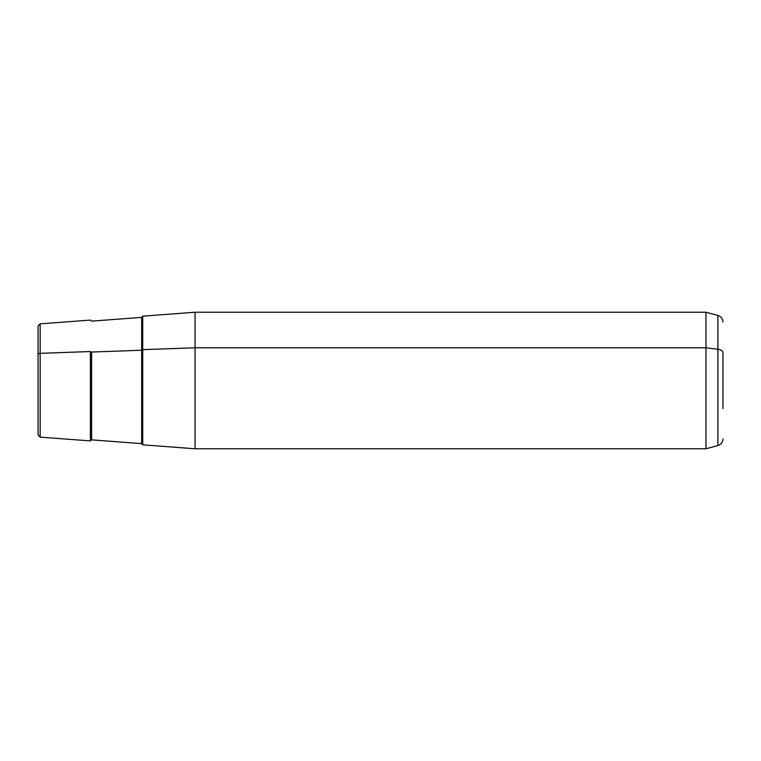 <?xml version="1.0" encoding="UTF-8"?>
<svg xmlns="http://www.w3.org/2000/svg" width="761" height="761" viewBox="0 0 761 761"><rect width="100%" height="100%" fill="white"/><g stroke="black" fill="none" stroke-linecap="round" stroke-linejoin="round"><path stroke-width="1.14" d="M722.95 438.973C722.75 442.312 721.057 444.51 717.889 445.565L705.97 448.762L195.054 448.762L142.716 444.833L142.716 349.651L195.054 347.777L195.054 448.762L195.054 347.777L142.716 349.651L142.716 316.167L195.054 312.238L195.054 347.777L705.97 347.777L705.97 448.762L705.97 347.777L195.054 347.777L195.054 312.238L705.97 312.238L705.97 347.777L717.889 349.309L717.889 445.565L717.889 349.309L705.97 347.777L705.97 312.238L717.889 315.435L717.889 349.309L717.889 315.435C721.057 316.49 722.75 318.688 722.95 322.027M142.716 444.757L141.67 443.615L91.605 439.868L90.388 440.914L90.388 351.534A1.141 0.542 180 0 0 91.605 352.039L91.605 439.868L91.605 352.039L141.67 350.241L141.67 317.385L141.67 350.241A1.141 0.542 180 0 0 142.716 349.699A1.141 0.542 0 0 1 141.67 350.241L141.67 443.615L141.67 350.241L91.605 352.039A1.141 0.542 0 0 1 90.388 351.534L90.388 440.914L40.152 437.147L38.05 434.873L38.05 354.426A2.273 1.094 0 0 1 40.152 353.342L40.152 323.853L40.152 353.342L90.388 351.534L40.152 353.342L40.152 437.147L40.152 353.342A2.273 1.094 180 0 0 38.05 354.426L38.05 406.574M38.05 354.426L38.05 326.127L40.152 323.853L90.388 320.086L91.605 321.132L141.67 317.385L142.716 316.243M722.95 408.533L722.95 352.467A6.83 3.272 180 0 0 717.889 349.309A6.83 3.272 0 0 1 722.95 352.467L722.95 408.533M142.716 349.651L142.716 411.349"/></g></svg>
